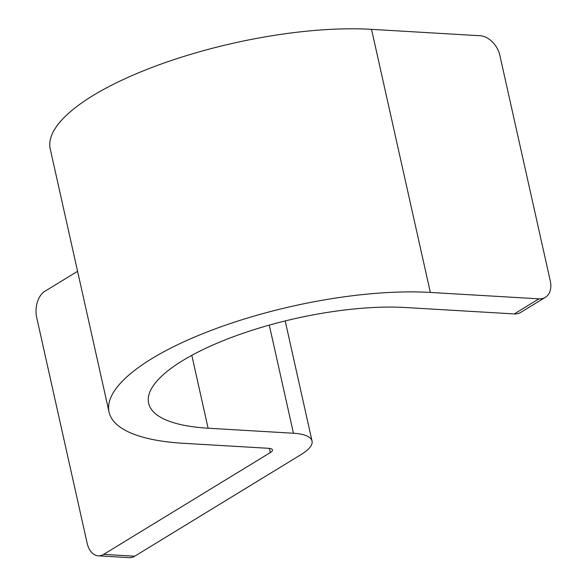 <?xml version="1.0" encoding="UTF-8"?>
<svg xmlns="http://www.w3.org/2000/svg" width="587" height="587" viewBox="0 0 587 587"><rect width="100%" height="100%" fill="white"/><g stroke="black" fill="none" stroke-linecap="round" stroke-linejoin="round"><path stroke-width="0.88" d="M134.709 556.205A20.274 13.009 93.4 0 1 129.316 557.65L98.278 555.823A20.274 13.009 -86.6 0 0 103.672 554.377L134.709 556.205L301.38 454.382A50.673 15.827 167.4 0 0 312.042 441.042A50.673 15.827 167.4 0 0 293.456 433.243L269.286 325.117M77.587 271.297L44.861 291.284A20.274 13.009 -86.6 0 0 36.717 317.618L87.125 543.129A20.274 13.009 -86.6 0 0 98.278 555.823M103.672 554.377L270.35 452.555A10.133 3.162 167.4 0 0 272.478 449.884A10.133 3.162 167.4 0 0 268.758 448.321L183.415 443.295A202.698 63.308 167.4 0 1 109.057 412.089L50.247 148.995A202.698 63.308 167.4 0 1 155.753 66.03A202.698 63.308 167.4 0 1 371.534 29.35L480.159 35.748A20.274 14.198 58.6 0 1 499.875 55.457L550.283 280.96A20.274 14.198 58.6 0 1 545.33 297.345L520.64 312.431A20.274 14.198 -121.4 0 1 514.271 313.928L405.646 307.529A162.159 50.651 167.4 0 0 233.024 336.872A162.159 50.651 167.4 0 0 148.621 403.247A162.159 50.651 167.4 0 0 208.106 428.209L293.456 433.243M545.33 297.345A20.274 14.198 58.6 0 1 538.961 298.842L430.337 292.443A202.698 63.308 167.4 0 0 214.563 329.124A202.698 63.308 167.4 0 0 109.057 412.089M270.35 452.555L269.411 448.38M208.106 428.209L191.817 355.326M430.337 292.443L371.534 29.35M538.961 298.842L514.271 313.928M285.194 320.935L312.042 441.042"/></g></svg>
